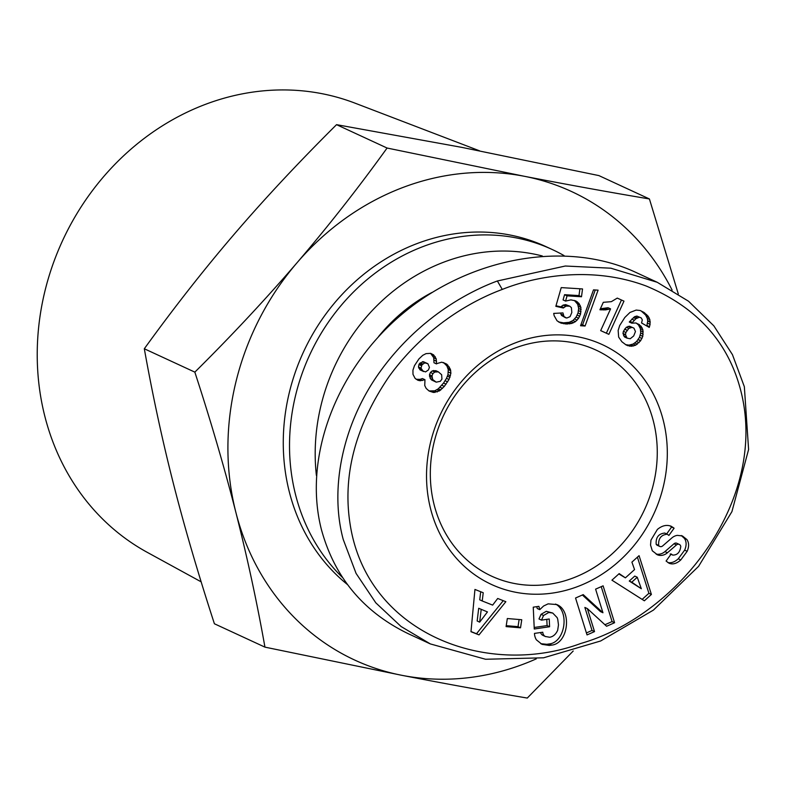 <?xml version="1.0" encoding="UTF-8"?>
<svg xmlns="http://www.w3.org/2000/svg" width="788" height="788" viewBox="0 0 788 788"><rect width="100%" height="100%" fill="white"/><g stroke="black" fill="none" stroke-linecap="round" stroke-linejoin="round"><path stroke-width="1.18" d="M342.504 577.505A197.394 175.931 -65.2 0 1 295.608 395.281A197.394 175.931 -65.2 0 1 422.989 246.575A197.394 175.931 -65.2 0 1 552.28 249.54A197.394 175.931 -65.2 0 1 564.08 255.617M552.28 249.54L546.035 246.654A197.394 175.931 114.8 0 0 416.744 243.689A197.394 175.931 114.8 0 0 287.561 400.432A197.394 175.931 114.8 0 0 347.39 584.499M542.311 255.982A189.809 169.164 114.8 0 0 443.526 262.256A189.809 169.164 114.8 0 0 316.392 475.44M387.085 148.036L524.237 176.266A258.139 230.066 114.8 0 0 402.461 187.652A258.139 230.066 114.8 0 0 296.948 262.847C328.429 226.038 358.471 187.761 387.085 148.036L336.545 124.662C298.721 162.249 264.689 198.684 234.45 233.947C204.191 269.201 174.148 307.468 144.312 348.759C152.645 395.31 162.338 440.216 173.38 483.497C184.402 526.758 198.074 573.516 214.405 623.761L264.945 647.135C256.996 602.416 247.314 557.51 235.878 512.397C224.294 467.225 210.623 420.467 194.843 372.133L144.312 348.759M573.211 651.006L527.28 698.06C486.807 691.253 445.082 683.688 402.097 675.365A258.139 230.066 114.8 0 0 523.872 663.979A258.139 230.066 114.8 0 0 536.283 658.857M434.158 504.872A124.514 110.97 -65.2 0 1 514.515 348.227A124.514 110.97 -65.2 0 1 596.063 350.099A124.514 110.97 -65.2 0 1 653.429 421.344A124.514 110.97 -65.2 0 1 573.073 577.988A124.514 110.97 -65.2 0 1 491.525 576.117A124.514 110.97 -65.2 0 1 434.158 504.872M201.167 581.849L147.208 552.319A247.905 220.945 -65.2 0 1 39.4 320.834A247.905 220.945 -65.2 0 1 204.85 104.577A247.905 220.945 -65.2 0 1 354.964 103.13L479.646 150.863M577.988 586.439A132.108 117.737 -65.2 0 1 430.603 508.861A132.108 117.737 -65.2 0 1 515.854 342.672A132.108 117.737 -65.2 0 1 663.24 420.24A132.108 117.737 -65.2 0 1 577.988 586.439M687.156 551.305L680.773 559.953C676.665 563.627 672.785 564.72 669.111 563.262L666.087 561.046L671.189 553.974L672.696 555.077C677.345 555.176 680.034 552.299 680.763 546.468A2.994 2.669 114.8 0 0 676.468 544.922L667.436 552.762A11.219 9.998 -65.2 0 1 659.438 555.373L657.517 554.831L652.306 550.802L650.543 545.089L650.957 540.135L657.379 529.438C662.117 525.527 666.756 524.483 671.287 526.305L674.104 528.206L668.894 535.426L667.249 534.215C661.053 534.855 658.197 538.598 658.679 545.434A2.994 2.669 114.8 0 0 662.619 545.956L671.849 537.948A11.219 9.998 -65.2 0 1 677.316 535.367L682.408 535.938L686.9 539.553C689.076 542.696 689.155 546.616 687.156 551.305L684.654 550.142C686.663 545.454 686.575 541.533 684.398 538.391L681.246 535.505M666.638 533.929L671.603 527.044L669.987 525.813M680.773 559.953L678.271 558.8L684.654 550.142M543.444 635.601L542.853 635.325A5.615 5.004 -65.2 0 1 540.529 632.508M543.562 615.477L541.494 620.136L549.236 618.994L549.591 626.736L534.264 629.001L533.249 607.174L538.884 606.336L539.741 609.666L543.631 605.982L548.123 603.854L556.811 604.563C572.384 610.641 568.148 643.707 551.62 645.116L549.295 645.451L541.986 644.338L536.372 639.826A13.839 12.332 -65.2 0 1 534.885 636.3A13.839 12.332 -65.2 0 1 534.491 633.916L534.471 633.404L542.774 632.222A5.615 5.004 114.8 0 0 542.942 633.355A5.615 5.004 114.8 0 0 545.355 636.487L549.679 637.256C553.196 636.655 555.855 634.32 557.677 630.252L558.475 624.894L557.746 619.319L557.185 617.674L552.743 613.054L548.783 612.473L543.562 615.477L541.06 614.325L546.291 611.311L552.743 613.054M541.494 620.136L538.992 618.974L541.06 614.325M539.741 609.666L537.239 608.503L536.766 606.652M343.243 539.504L356.068 573.388L375.797 602.82L401.062 626.499L430.346 643.924L485.575 659.26L543.582 657.803L600.653 640.979L653.439 610.089L698.592 566.336L731.924 511.629L748.6 449.485L744.345 386.701L732.446 354.639L713.83 325.828L688.535 301.233L657.241 282.291L610.848 268.196L565.301 266.019L497.366 280.981C469.087 291.363 419.423 317.416 380.624 370.872C342.13 423.806 329.512 488.885 343.243 539.504M657.241 282.291L635.364 272.165C566.602 240.33 472.12 256.701 404.451 312.166C336.742 367.602 302.75 456.469 321.366 529.388C334.437 577.269 363.475 612.079 408.47 633.808L430.346 643.924M437.251 363.465L441.763 362.184L446.885 364.214L450.401 369.267L450.903 373.216L448.993 379.491L444.324 386.396L439.517 390.858L433.469 392.473L429.125 391.025L426.19 388.445L424.742 385.529L424.968 379.717L420.201 380.752L417.926 380.289L415.099 378.378L412.991 374.349L412.942 370.143L414.488 365.632L418.93 358.914L422.742 355.329L426.052 353.625L430.691 353.359L433.617 354.876L436.207 358.806L436.483 363.928L437.251 363.465M436.483 363.928L433.981 362.766L433.705 357.654L430.583 353.339M436.591 361.239L434.089 360.077M436.237 358.944L433.745 357.791M436.207 358.806L433.705 357.654M435.193 356.619L432.691 355.457M433.617 354.876L431.115 353.714M416.163 379.284L420.024 379.363L422.466 378.555L424.968 379.717M420.201 380.752L417.699 379.599M420.329 380.762L417.837 379.599M422.526 380.515L420.024 379.363M428.977 390.927L434.73 390.818L438.286 388.829L443.555 383.037L446.491 378.339L447.968 374.674L448.264 369.621L446.914 365.947L443.546 362.529M433.469 392.473L430.967 391.321M434.956 392.454L432.454 391.301M437.232 391.971L434.73 390.818M439.517 390.858L437.015 389.696M440.787 389.981L438.286 388.829M442.492 388.405L439.99 387.243M444.324 386.396L441.822 385.243M446.047 384.199L443.555 383.037M447.623 381.875L445.121 380.712M448.993 379.491L446.491 378.339M450.007 377.353L447.505 376.191M450.47 375.827L447.968 374.674M450.903 373.216L448.411 372.064M450.766 370.774L448.264 369.621M450.401 369.267L447.899 368.114M449.416 367.1L446.914 365.947M447.939 365.218L445.437 364.066M446.885 364.214L444.383 363.061M419.492 363.613L423.304 361.672L427.894 363.721L424.811 362.864L421.994 364.775L419.492 363.613L418.95 364.548L418.477 366.962L420.063 369.887L425.54 371.916L428.416 369.956L429.43 367.395L427.894 363.721M422.713 363.977L420.211 362.825M424.811 362.864L422.309 361.712M425.796 362.825L423.304 361.672M421.994 364.775L420.979 368.124L423.333 371.552M422.565 371.04L420.063 369.887M421.196 369.139L418.694 367.986M420.979 368.124L418.477 366.962M421.452 365.711L418.95 364.548M440.325 381.313L441.93 379.126L441.644 374.724L438.345 371.847L434.799 372.044L432.927 373.601L431.991 375.906L432.72 379.56L436.217 382.17L440.325 381.313M436.217 382.17L431.637 379.974L430.218 378.398L429.49 374.743L430.435 372.448L432.297 370.892L435.843 370.685L438.345 371.847M434.139 381.126L431.637 379.974M432.72 379.56L430.218 378.398M431.972 377.373L429.47 376.211M431.991 375.906L429.49 374.743M432.927 373.601L430.435 372.448M434.799 372.044L432.297 370.892M436.138 371.65L433.646 370.498M617.26 298.1L623.968 301.134L608.858 334.339L600.673 330.625L610.572 308.876L605.48 309.881L599.924 309.773L603.312 302.316L611.34 301.666L617.26 298.1M601.333 309.881L600.121 309.32M600.377 308.768L608.07 307.724L610.572 308.876M603.559 309.95L601.057 308.788M605.48 309.881L602.987 308.729M606.208 309.802L603.716 308.65M608.306 309.448L605.805 308.285M600.673 330.605L606.356 333.176L621.466 300.001M608.858 334.339L606.356 333.176M585.08 326.025L580.549 325.739L593.492 289.876L598.092 290.161L585.08 326.025L582.588 324.873L595.245 289.984M580.904 324.764L582.588 324.873M643.963 312.403L648.091 316.136L649.844 319.613L650.08 324.351L649.253 327.414L641.55 322.962L642.318 319.849L641.205 317.909L639.413 317.209L635.906 318.697L631.769 323.169L635.906 322.972L641.028 326.173L642.919 329.896L642.791 336.368L640.565 340.83L635.68 345.193L631.484 346.277L626.096 344.947L621.87 341.746L618.649 337.077L618.156 330.448L619.703 325.503L624.815 317.475L629.957 312.462L636.172 310.078L640.132 310.492L643.963 312.403L640.388 310.59M627.997 345.774L625.82 344.77M625.652 344.651L628.982 345.124L633.178 344.031L636.566 341.509L639.472 337.343L640.713 332.999L640.417 328.744L638.526 325.011L636.359 323.119M629.848 346.228L627.346 345.065M631.484 346.277L628.982 345.124M633.572 345.981L631.07 344.829M635.68 345.193L633.178 344.031M637.354 344.149L634.862 342.997M639.068 342.662L636.566 341.509M640.565 340.83L638.063 339.677M640.742 340.583L638.241 339.431M641.974 338.495L639.472 337.343M642.791 336.368L640.289 335.205M643.205 334.161L640.713 332.999M643.264 331.945L640.762 330.793M642.919 329.896L640.417 328.744M642.171 327.906L639.669 326.744M641.028 326.173L638.526 325.011M639.472 324.676L636.98 323.513M631.769 323.169L629.267 322.016L634.635 316.668L636.911 316.057L641.205 317.909M632.331 322.479L629.829 321.327M634.281 320.253L631.779 319.091M635.906 318.697L633.414 317.544M637.137 317.83L634.635 316.668M637.325 317.741L634.823 316.579M639.413 317.209L636.911 316.057M646.83 326.015L647.736 321.011L647.342 318.451L645.599 314.983L641.462 311.24M649.499 326.665L646.997 325.513M650.08 324.351L647.578 323.188M650.228 322.174L647.736 321.011M650.218 321.78L647.716 320.627M649.844 319.613L647.342 318.451M649.007 317.505L646.505 316.343M648.091 316.136L645.599 314.983M646.662 314.589L644.16 313.437M644.771 312.984L642.279 311.831M624.569 336.988L622.993 333.462L623.397 331.334L626.312 327.266L629.592 326.212L633.946 328.153L632.094 327.375L628.814 328.429L625.899 332.487L625.495 334.614L627.071 338.151L624.569 336.988M626.056 336.929L623.554 335.777M625.485 334.801L622.983 333.639M625.495 334.614L622.993 333.462M625.899 332.487L623.397 331.334M627.071 330.31L624.579 329.157M627.14 330.221L624.638 329.059M628.814 328.429L626.312 327.266M630.627 327.493L628.125 326.331M632.094 327.375L629.592 326.212M627.071 338.151L630.242 338.741L633.7 335.944L635.463 331.551L633.946 328.153M561.233 287.61L582.539 288.94L581.495 296.751L567.065 295.845L565.577 301.085L570.886 299.873L575.821 300.918L578.944 303.39L580.904 307.418L580.549 314.087L578.599 318.273L575.476 321.642L571.704 323.464L566.02 323.996L560.642 322.962L557.037 320.785L554.141 315.673L553.698 313.407L562.937 312.915L564.001 316.589L566.72 318.047L570.049 316.668L571.822 312.511L571.399 307.665L569.734 306.168L566.05 306.118L563.331 308.01L555.835 306.325L561.233 287.61M555.993 305.774L560.829 306.857L563.056 305.153L565.666 304.621L569.734 306.168M563.331 308.01L560.829 306.857M563.784 307.596L561.292 306.443M565.557 306.305L563.056 305.153M566.05 306.118L563.548 304.966M568.168 305.774L565.666 304.621M565.666 317.83L561.499 315.427L560.632 313.033M564.001 316.589L561.499 315.427M563.302 315.259L560.8 314.097M558.515 321.937L563.519 322.844L569.212 322.312L572.975 320.489L576.097 317.111L578.047 312.934L578.658 308.443L577.693 304.266L574.344 300.405M561.677 323.316L559.175 322.164M563.686 323.74L561.184 322.587M566.02 323.996L563.519 322.844M567.37 324.045L564.868 322.883M569.655 323.888L567.153 322.735M571.704 323.464L569.212 322.312M573.565 322.775L571.064 321.622M575.476 321.642L572.975 320.489M577.171 320.125L574.669 318.973M578.599 318.273L576.097 317.111M579.722 316.244L577.22 315.082M580.549 314.087L578.047 312.934M581.032 311.802L578.53 310.639M581.15 309.595L578.658 308.443M580.904 307.418L578.402 306.256M580.195 305.419L577.693 304.266M579.082 303.587L576.589 302.425M578.944 303.39L576.442 302.237M577.505 301.981L575.004 300.819M565.577 301.085L563.075 299.933L564.563 294.692L578.993 295.589L579.909 288.772M567.065 295.845L564.563 294.692M581.495 296.751L578.993 295.589M502.281 289.432C474.819 299.499 426.564 324.873 389.075 376.546C355.437 426.012 342.435 475.125 350.069 523.892C366.706 633.404 486.511 678.36 580.786 643.481C680.497 614.886 771.048 495.819 739.607 386.347C726.428 340.012 695.341 306.591 646.357 286.083C588.872 264.472 530.915 277.839 502.281 289.432L497.366 280.981M631.907 562.13L639.068 555.668L651.4 594.438L644.357 600.801L611.931 580.175L619.191 573.615L625.396 577.85L634.547 569.586L631.907 562.13M497.701 598.476L505.847 601.697L479.005 634.892L470.978 631.71L474.947 589.454L483.221 592.734L482.226 600.978L492.648 605.105L497.701 598.476M521.755 619.742L520.523 627.809L506.093 626.608L507.324 618.531L521.755 619.742M587.365 608.592L594.526 631.602L587.03 634.921L575.545 598.023L583.219 594.625L602.948 612.749L595.6 589.148L603.106 585.829L614.581 622.727L606.593 626.263L587.365 608.592L584.863 607.44L592.024 630.449L594.526 631.602M549.295 645.451L546.803 644.298L549.118 643.954C564.947 642.614 569.951 611.498 555.53 604.051M540.755 643.697L546.803 644.298M534.195 627.484L547.089 625.583L546.803 619.348M549.591 626.736L547.089 625.583M667.919 562.563C671.317 563.243 674.764 561.982 678.271 558.8M659.773 546.448L657.271 545.286A2.994 2.669 -65.2 0 1 656.177 544.281C655.695 537.446 658.551 533.703 664.747 533.052L667.249 534.215M674.104 528.206L671.603 527.044M658.325 555.176L656.709 554.437M656.109 554.082L656.936 554.22A11.219 9.998 114.8 0 0 664.934 551.61L673.967 543.769A2.994 2.669 -65.2 0 1 676.823 543.277L679.325 544.429M604.938 624.736L612.079 621.574L601.224 586.666M614.581 622.727L612.079 621.574M602.948 612.749L600.446 611.596L582.381 594.999M586.41 632.931L592.024 630.449M520.523 627.809L518.031 626.657L519.115 619.516M506.241 625.672L518.031 626.657M482.226 600.978L479.725 599.816L480.7 591.739M470.988 631.552L476.504 633.739L503.246 600.673M479.005 634.892L476.504 633.739M478.7 608.287L487.457 611.921L478.7 608.287L477.164 620.993L479.665 622.156L487.457 611.921M481.202 609.439L479.665 622.156M625.396 577.85L618.846 573.93M642.141 599.392L648.908 593.285L637.413 557.165M651.4 594.438L648.908 593.285M629.267 581.042L634.764 576.077L637.256 577.24L631.769 582.194L629.267 581.042L641.333 588.735L637.256 577.24M631.769 582.194L641.333 588.735M378.536 336.545A165.51 147.514 -65.2 0 1 431.923 292.496M672.115 290.102A258.139 230.066 114.8 0 0 524.237 176.266C567.222 184.589 608.947 192.154 649.42 198.96L598.88 175.586L461.729 147.356L336.545 124.662M649.42 198.96L678.31 293.954M194.843 372.133C231.288 336.023 265.32 299.598 296.948 262.847A258.139 230.066 114.8 0 0 235.878 512.397A258.139 230.066 114.8 0 0 402.097 675.365L264.945 647.135M545.355 636.487L542.853 635.325M551.62 645.116L549.118 643.954M686.781 539.396L684.279 538.243M658.679 545.434L656.177 544.281M673.218 527.497L670.716 526.345M659.438 555.373L656.936 554.22M667.436 552.762L664.934 551.61M676.468 544.922L673.967 543.769M672.194 554.772L671.012 554.22M543.149 635.473L545.651 636.625M672.696 555.077L670.194 553.925"/></g></svg>
